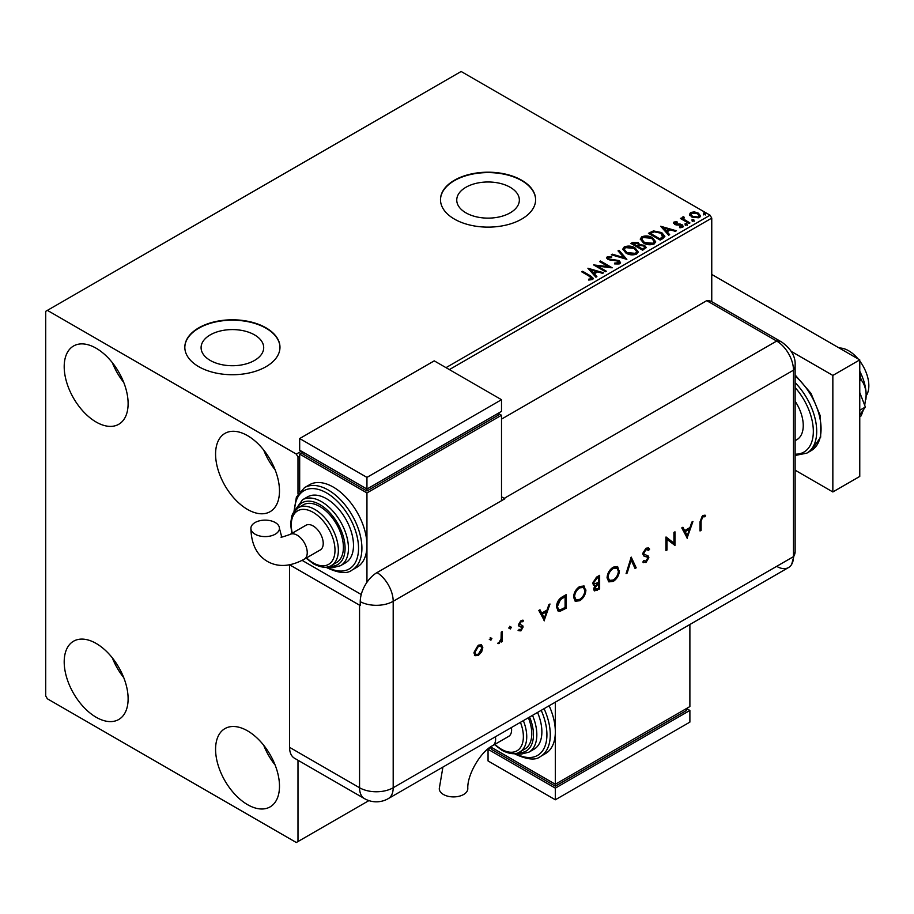 <?xml version="1.0" encoding="UTF-8"?>
<svg xmlns="http://www.w3.org/2000/svg" width="914" height="914" viewBox="0 0 914 914"><rect width="100%" height="100%" fill="white"/><g stroke="black" fill="none" stroke-linecap="round" stroke-linejoin="round"><path stroke-width="1.37" d="M510.183 187.279A31.305 18.074 0 0 0 476.068 183.36A31.305 18.074 0 0 0 456.749 200.052A31.305 18.074 0 0 0 465.912 212.836A31.305 18.074 0 0 0 500.027 216.755A31.305 18.074 0 0 0 519.358 200.052A31.305 18.074 0 0 0 510.183 187.279M254.526 334.878A31.305 18.074 0 0 0 220.423 330.959A31.305 18.074 0 0 0 201.091 347.651A31.305 18.074 0 0 0 210.266 360.436A31.305 18.074 0 0 0 244.369 364.355A31.305 18.074 0 0 0 263.7 347.651A31.305 18.074 0 0 0 254.526 334.878M266.031 327.84A47.574 27.466 0 0 0 214.196 321.888A47.574 27.466 0 0 0 184.822 347.263A47.574 27.466 0 0 0 198.761 366.685A47.574 27.466 0 0 0 250.596 372.638A47.574 27.466 0 0 0 279.97 347.263A47.574 27.466 0 0 0 266.031 327.84M279.97 347.457A47.574 27.466 0 0 0 266.031 328.229A47.574 27.466 0 0 0 214.344 322.242A47.574 27.466 0 0 0 184.822 347.457M521.688 180.241A47.574 27.466 0 0 0 469.842 174.288A47.574 27.466 0 0 0 440.479 199.663A47.574 27.466 0 0 0 454.418 219.086A47.574 27.466 0 0 0 506.253 225.038A47.574 27.466 0 0 0 535.627 199.663A47.574 27.466 0 0 0 521.688 180.241M535.627 199.858A47.574 27.466 0 0 0 521.688 180.629A47.574 27.466 0 0 0 470.002 174.643A47.574 27.466 0 0 0 440.479 199.858M247.534 804.64A45.197 26.095 60 0 1 218.012 764.812A45.197 26.095 60 0 1 224.935 728.607A45.197 26.095 60 0 1 247.534 730.846A45.197 26.095 60 0 1 277.056 770.662A45.197 26.095 60 0 1 270.133 806.879A45.197 26.095 60 0 1 247.534 804.64M275.103 764.995A45.197 26.095 60 0 1 263.689 745.241M96.153 422.039A45.197 26.095 60 0 1 66.631 382.212A45.197 26.095 60 0 1 73.566 345.995A45.197 26.095 60 0 1 96.153 348.234A45.197 26.095 60 0 1 125.686 388.062A45.197 26.095 60 0 1 118.751 424.279A45.197 26.095 60 0 1 96.153 422.039M123.733 382.395A45.197 26.095 60 0 1 112.319 362.641M247.534 509.441A45.197 26.095 60 0 1 218.012 469.613A45.197 26.095 60 0 1 224.935 433.396A45.197 26.095 60 0 1 247.534 435.635A45.197 26.095 60 0 1 277.056 475.463A45.197 26.095 60 0 1 270.133 511.669A45.197 26.095 60 0 1 247.534 509.441M275.103 469.796A45.197 26.095 60 0 1 263.689 450.031M96.153 717.25A45.197 26.095 60 0 1 66.631 677.423A45.197 26.095 60 0 1 73.566 641.205A45.197 26.095 60 0 1 96.153 643.445A45.197 26.095 60 0 1 125.686 683.272A45.197 26.095 60 0 1 118.751 719.489A45.197 26.095 60 0 1 96.153 717.25M123.733 677.605A45.197 26.095 60 0 1 112.319 657.84M445.998 367.657L710.064 215.201L461.136 71.486L45.7 311.343L45.7 695.885L47.379 698.799L296.307 842.514L297.987 841.543L297.987 760.254M711.755 301.677L711.755 218.115L449.368 369.599M299.678 456.029L297.987 457L296.307 454.087L47.379 310.372M297.987 494.051L297.987 457M297.987 841.543L368.89 800.618M689.533 214.71L690.561 212.471L694.412 211.888L698.353 213.145L700.604 216.001L699.461 217.612L691.704 216.984L689.43 214.105M683.683 217.669L684.243 219.474L689.944 222.936L689.042 223.462L680.439 218.492L681.341 217.966L682.609 218.697L682.769 216.972L683.752 216.744L684.232 217.521L683.478 218.606M681.113 218.88L682.609 219.474L682.769 216.972L682.769 217.749L683.752 216.744M673.481 223.302L674.018 222.022L676.988 221.725L677.194 222.456L675.126 222.605L675.412 223.781L680.553 224.124L683.432 226.318L682.758 227.266L679.73 227.666L679.445 226.9L681.593 226.706L681.318 225.267L676.166 224.924L674.543 224.33L674.018 222.022L673.401 222.902M675.126 222.605L675.412 224.558L676.406 224.878L676.406 224.101M680.633 227.735L681.593 227.483L681.318 225.267M662.947 238.52L660.216 240.096L648.437 233.31L653.453 230.899L661.725 232.602L664.866 236.258L662.947 238.52M642.702 250.208L630.934 243.41L632.591 242.45L638.223 242.576L639.629 244.655L644.496 245.318L646.141 247.408L642.702 250.208M639.663 244.346L639.629 245.432L644.496 246.095L644.496 245.318M626.855 259.359L611.306 254.743L612.289 254.172L624.091 257.679L618.024 250.87L619.006 250.299L626.855 259.359M606.325 271.218L605.422 271.732L593.643 264.934L608.313 266.614L599.538 261.541L600.441 261.016L612.209 267.813L597.562 266.157L606.325 271.218M588.525 280.004L591.335 279.604L591.335 278.827L589.553 276.348L581.727 271.824L582.629 271.298L590.581 275.891L593.357 278.427L592.546 279.513L588.97 280.015L588.525 279.227L591.598 278.599M296.307 454.087L301.357 451.173M587.908 268.248L603.606 272.783L602.623 273.355L597.642 271.869L594.329 273.777L596.899 276.656L595.917 277.228L587.908 268.248M614.608 263.118L614.608 263.895L618.412 263.963L618.07 261.084L608.016 259.462L606.633 257.759L607.376 256.663L611.637 256.503L611.66 257.325L608.564 257.371L608.873 258.913L618.995 260.57L620.537 262.615L619.692 263.849L614.471 263.883L614.608 263.118L618.927 262.684M608.564 257.371L608.267 258.388M625.999 253.121L622.777 249.122L624.228 246.929C628.078 245.558 631.665 245.855 635.001 247.854L638.178 251.864L636.681 254.035C632.876 255.383 629.312 255.075 625.999 253.121M643.513 243.01L640.28 239.011L641.742 236.817C645.581 235.446 649.169 235.755 652.516 237.743L655.692 241.753L654.196 243.924C650.38 245.272 646.815 244.963 643.513 243.01M660.662 226.249L676.36 230.774L675.377 231.345L670.396 229.871L667.094 231.779L669.654 234.658L668.671 235.218L660.662 226.249M685.34 224.638L685.123 223.633L686.86 223.759L687.077 224.764L685.34 224.638L685.123 223.633L685.123 224.41L686.86 224.536L686.86 223.759L687.077 224.764M692.286 220.628L692.058 219.623L693.795 219.748L694.023 220.754L692.286 220.628L692.058 219.623L692.058 220.4L693.795 220.525L693.795 219.748L694.023 220.754M703.609 214.093L703.38 213.088L705.117 213.213L705.345 214.219L703.609 214.093L703.38 213.088L703.38 213.865L705.117 213.99L705.117 213.213L705.345 214.219M710.064 215.201L711.755 218.115M582.401 272.212L582.629 271.298M582.629 272.075L593.277 278.804M590.57 279.844L590.57 279.067M591.335 279.604L591.724 278.998M588.696 269.127L602.726 273.297M596.442 276.919L594.329 273.777M590.821 269.847L593.517 273.64L596.042 272.178L596.042 271.401L590.821 269.847L593.517 272.863L596.042 271.401M593.517 273.64L593.517 272.863M595.06 265.757L608.313 267.391L608.313 266.614M600.212 261.93L600.441 261.016M600.441 261.792L610.815 267.791M605.651 271.607L597.562 266.934L597.562 266.157M618.412 263.963L619.018 263.083M606.702 258.148L607.376 256.663M607.376 257.44L611.637 257.28L611.637 256.503M608.564 258.148L608.873 258.913M608.873 259.69L610.94 260.25L610.94 259.473M610.94 260.25L613.237 260.284L613.237 259.507M613.237 260.284L618.995 261.347L618.995 260.57M618.995 261.347L620.48 262.981M612.197 255.006L612.289 254.172M612.289 254.949L624.091 258.456L624.091 257.679M618.481 251.384L619.006 250.299M619.006 251.076L626.227 259.176M622.811 249.522L624.228 246.929M624.228 247.705C628.078 246.334 631.665 246.631 635.001 248.631L635.001 247.854M635.001 248.631L638.143 252.241M624.353 249.796L626.901 253.372L635.447 254.138L636.624 251.91M634.099 248.38L625.484 247.603L624.319 249.385L626.901 252.595L635.447 253.361L636.67 251.51L634.099 248.38M635.447 254.138L635.447 253.361M626.901 253.372L626.901 252.595M631.608 243.798L638.223 243.353L638.223 242.576M638.223 243.353L639.629 245.432M644.496 246.095L646.084 247.785M643.433 249.168L644.61 247.157L643.593 245.843L640.063 245.443L638.029 246.46L638.029 247.237L642.405 249.762L644.507 247.523M637.275 246.277L638.36 244.369L637.344 243.101L633.048 243.592L633.048 244.369L636.818 246.54L638.246 244.724M636.818 246.54L637.275 245.5M633.048 243.592L636.818 245.763M642.405 249.762L643.433 248.391M638.029 246.46L642.405 248.996M640.314 239.411L641.742 236.817M641.742 237.594C645.581 236.223 649.169 236.532 652.516 238.52L652.516 237.743M652.516 238.52L655.658 242.141M641.868 239.685L644.416 243.261L652.95 244.027L654.138 241.799M651.602 238.268L642.988 237.491L641.822 239.274L644.416 242.484L652.95 243.25L654.184 241.41L651.602 238.268M652.95 244.027L652.95 243.25M644.416 243.261L644.416 242.484M649.111 233.698L653.453 231.676L653.453 230.899M653.453 231.676L661.725 233.378L661.725 232.602M661.725 233.378L664.821 236.646M663.004 237.526L660.811 233.127L654.081 231.825L650.551 233.481L650.551 234.258L659.908 239.662L663.004 237.526L663.21 236.326M650.551 233.481L659.908 238.885L663.267 235.938L663.267 236.715M659.908 239.662L659.908 238.885M661.45 227.118L675.48 231.288M669.197 234.921L667.094 231.779M663.575 227.837L666.272 231.63L668.797 230.168L668.797 229.391L663.575 227.837L666.272 230.854L668.797 229.391M666.272 231.63L666.272 230.854M674.018 222.799L675.56 222.456M676.988 222.433L676.988 221.725M675.126 223.382L675.412 224.558L675.126 223.382M676.406 224.878L680.553 224.901L680.553 224.124M680.553 224.901L682.175 225.495L682.175 224.718M682.175 225.495L683.352 226.672M681.593 227.483L681.318 226.044L681.593 227.483M685.34 225.415L685.123 224.41M686.86 224.536L687.077 225.541M681.341 218.743L681.341 217.966M683.683 218.446L684.243 219.474M684.243 220.251L689.282 223.324M692.286 221.405L692.058 220.4M693.795 220.525L694.023 221.531M689.533 215.487L690.561 212.471M690.561 213.248L694.412 212.665L694.412 211.888M694.412 212.665L698.353 213.922L698.353 213.145M698.353 213.922L700.558 216.39M690.904 214.63L692.618 217.235L698.399 217.783L699.141 216.195M697.451 213.67L691.612 213.088L690.847 214.23L692.618 216.458L698.399 217.006L699.21 215.818L697.451 213.67M698.399 217.783L698.399 217.006M692.618 217.235L692.618 216.458M703.609 214.87L703.38 213.865M705.117 213.99L705.345 214.996M839.201 348.017A28.54 16.475 60 0 1 848.66 350.77A28.54 16.475 60 0 1 858.12 358.951M859.766 361.019A28.54 16.475 60 0 1 866.141 395.808M795.134 401.223A30.927 17.857 60 0 1 796.848 439.691L795.134 440.674M795.134 470.184L832.848 491.961L832.848 375.426L791.261 351.41M832.848 491.961L859.766 476.423L859.766 359.888L711.755 274.44M832.848 375.426L859.766 359.888M859.766 392.552L865.375 407.027L859.766 410.272M865.375 407.027L859.766 415.025M859.766 374.066L861.194 379.973L859.766 380.795M861.194 379.973C864.256 383.652 865.901 388.678 866.152 395.042L864.713 405.302M863.364 409.895L861.194 415.847L859.766 416.681M859.766 371.255A38.057 21.97 60 0 1 866.152 395.042A38.057 21.97 60 0 1 865.855 399.521A38.057 21.97 60 0 1 865.821 399.715M501.512 419.126L706.705 300.66L776.672 341.059L706.705 300.66A23.787 13.733 -60 0 1 711.869 301.746L781.836 342.133A23.787 13.733 -60 0 0 776.672 341.059A23.787 13.733 60 0 1 793.489 370.181L793.489 556.637A23.787 13.733 60 0 1 791.661 564.395A23.787 13.733 60 0 1 776.672 566.349M490.235 637.549L491.881 638.498L490.898 640.2L489.927 639.629L490.898 637.938L491.881 638.498L490.898 637.938M491.206 638.109L490.235 639.811L490.898 640.2L489.927 639.629M509.704 626.307L511.36 627.255L510.378 628.958L509.395 628.386L510.378 626.696L511.36 627.255L510.378 626.696M510.686 626.867L509.704 628.569L510.378 628.958L509.395 628.386M544.413 620.812L538.826 610.438L539.98 609.775L541.716 613.123L547.052 610.049L548.846 604.657L550 603.994L544.127 620.652M585.92 589.987C585.6 594.534 583.566 598.11 579.807 600.726L575.329 601.229L573.546 597.196C573.878 592.638 575.934 589.062 579.716 586.48L584.137 586.023L585.246 589.599C584.937 594.146 582.892 597.722 579.133 600.338L579.807 600.726M619.429 570.644C619.109 575.192 617.076 578.768 613.317 581.373L608.838 581.875L607.056 577.854C607.387 573.295 609.444 569.719 613.225 567.137L617.647 566.669L618.755 570.256C618.447 574.803 616.402 578.379 612.643 580.984L613.317 581.373M647.42 549.36L645.364 549.2L643.056 552.833L643.479 553.918L648.209 555.986L648.871 557.677L645.97 562.521L642.828 562.041L643.787 560.648L646.084 561.059L647.809 558.351L647.032 557.037L643.879 556.009L642.679 553.815L646.038 548.194L648.54 547.954L649.626 549.097L648.62 550.354L646.038 549.588L643.73 553.221L644.301 554.444M643.662 562.704L642.828 562.041M646.518 556.74L645.455 556.603M687.351 538.277L681.775 527.915L682.918 527.252L684.666 530.6L690.001 527.515L691.784 522.123L692.938 521.46L687.077 538.118M289.612 564.806L359.556 605.182A23.787 13.733 180 0 0 360.242 605.559L360.242 601.675A23.764 13.721 -60 0 1 377.048 572.575L504.871 498.77A23.787 13.733 -120 0 0 504.197 498.37L776.672 341.059A23.787 13.733 60 0 1 793.489 370.181L793.489 556.637A23.787 13.733 60 0 1 788.565 567.525L388.267 798.63A23.787 13.733 60 0 0 393.191 787.742L793.489 556.637A23.787 13.733 -0 0 0 795.134 551.622L791.661 564.395M701.095 521.311L701.095 530.349L700.033 530.965L700.033 521.78L702.786 515.427L705.619 515.359L705.002 516.764L702.717 516.856L701.095 521.311L700.421 520.923L700.421 529.96L701.095 530.349M673.926 532.439L674.978 531.834L674.978 545.429L666.98 539.351L666.98 550.045L665.918 550.651L665.918 537.066L673.926 543.122L673.926 532.439M631.208 557.106L636.19 567.822L635.059 568.474L631.128 560.031L627.21 573.009L626.079 573.661L631.208 557.106M599.653 575.317L599.653 588.913L594.443 590.912L593.62 589.027L594.98 585.348L593.574 585.211L592.718 583.189L596.476 577.157L599.653 575.317M562.498 596.773L566.143 594.66L566.143 608.256L560.031 611.295L558.123 611.009L556.489 606.873C556.706 602.36 558.717 599.001 562.498 596.773M519.472 629.46L520.957 629.643L522.077 627.667L519.003 626.113L518.604 624.81L521.117 620.492L523.585 620.412L522.877 621.737L521.174 621.68L519.655 624.148L522.739 625.702L523.128 627.004L520.957 630.866L518.752 630.729L519.723 629.632L519.049 629.243M521.78 626.935L518.329 625.724M522.877 620.08L522.214 621.337L520.5 621.292L518.981 623.759L519.449 624.639M502.3 631.528L502.3 641.468L501.238 642.074L501.238 640.611L498.221 643.65L501.055 639L501.238 632.134L502.3 631.528M481.644 651.911L478.365 655.452L475.097 655.704L473.92 652.847L478.365 645.17L481.484 644.781L482.832 647.706L481.644 651.911L480.981 651.522L477.702 655.064L478.365 655.452M289.578 747.344L359.556 787.742A23.787 13.733 120 0 0 364.48 798.63L294.514 758.243A23.787 13.733 -60 0 1 289.578 747.344L289.578 564.806M504.197 498.37L501.512 496.816M361.236 594.5L302.111 560.373L361.236 594.5M704.9 515.085L704.328 516.376L705.002 516.764M704.328 516.376L703.494 516.616M702.82 516.227L702.055 516.467L702.717 516.856M702.055 516.467L700.421 520.923M682.552 527.458L684.666 530.6M691.955 522.031L686.791 537.569M689.43 529.24L688.756 528.852L684.54 531.285L687.294 535.673L689.43 529.24L685.214 531.674L687.294 535.673M684.54 531.285L685.214 531.674M674.304 532.222L674.304 545.041L674.978 545.429M666.98 550.045L666.306 549.657L666.306 538.963L666.98 539.351M666.055 536.986L673.926 543.122M648.186 547.794L649.626 549.097M648.951 548.708L648.117 549.76M645.364 549.2L646.038 549.588M643.056 552.833L643.73 553.221M647.535 555.598L648.871 557.677M648.197 557.289L645.295 562.144L645.97 562.521M645.295 562.144L643.307 562.464M644.781 556.215L643.57 555.803M630.934 557.586L636.19 567.822M635.516 567.434L634.773 567.868M627.21 573.009L626.536 572.621L630.454 559.642L631.128 560.031M612.643 580.984L608.507 581.67M617.304 566.497L618.755 570.256M616.619 567.948L612.597 568.12C609.467 570.187 607.741 573.101 607.433 576.86L609.181 580.173M608.107 577.248L609.512 580.401L613.271 580.013C616.367 577.899 618.07 574.986 618.378 571.25L616.973 568.12L613.271 568.508C610.141 570.576 608.416 573.489 608.107 577.248L607.433 576.86M612.597 568.12L613.271 568.508M598.99 575.706L598.99 588.525L599.653 588.913M598.99 588.525L594.134 590.661M593.266 584.971L594.98 585.348M593.095 582.184L594.363 583.863L598.601 582.378L598.601 577.328L596.419 577.808L593.095 582.184L594.066 583.6M594.009 588.01L597.173 588.959L598.601 588.125L598.601 583.772L597.219 583.795L594.009 588.01L594.843 589.164M597.219 583.795L597.893 584.183L594.683 588.399L595.105 589.45L594.431 589.062M598.601 583.772L597.893 584.183M596.419 577.808L597.093 578.196L593.769 582.572M598.601 577.328L597.093 578.196M579.133 600.338L574.997 601.012M583.795 585.84L585.246 589.599M583.109 587.302L579.088 587.462C575.957 589.541 574.232 592.455 573.923 596.202L575.671 599.527M574.598 596.591L576.003 599.755L579.762 599.356C582.858 597.253 584.56 594.329 584.869 590.604L583.463 587.474L579.762 587.851C576.631 589.93 574.906 592.843 574.598 596.591L573.923 596.202M579.088 587.462L579.762 587.851M565.48 595.048L565.48 607.867L566.143 608.256M565.48 607.867L559.368 610.906L560.031 611.295M559.368 610.906L557.814 610.803M556.877 605.868L558.842 609.478L560.648 609.661L565.092 607.479L565.092 596.671L564.418 596.282L559.699 599.356L556.877 605.868L558.534 609.261M559.699 599.356L560.373 599.744L557.54 606.256M565.092 596.671L560.373 599.744M539.614 609.981L541.716 613.123M549.006 604.565L543.853 620.103M546.481 611.774L545.807 611.386L541.602 613.808L544.344 618.195L546.481 611.774L542.276 614.197L544.344 618.195M541.602 613.808L542.276 614.197M522.065 625.313L522.454 626.616L520.283 630.477L520.957 630.866M520.283 630.477L518.078 630.34M520.5 621.292L521.174 621.68M518.981 623.759L519.655 624.148M522.454 626.616L523.128 627.004M509.704 628.569L508.721 627.998M501.626 631.917L501.626 641.08L502.3 641.468M499.741 641.811L498.473 643.068L499.147 643.456M498.473 643.068L497.547 643.262M490.235 639.811L489.253 639.24M477.702 655.064L474.423 655.315M481.141 644.633L482.832 647.706M482.158 647.318L480.981 651.522M480.433 645.958L477.702 645.992L474.309 651.842L475.668 654.218M474.983 652.23L475.977 654.447L478.376 654.23L481.769 648.312L480.787 646.107L478.376 646.381L474.983 652.23L474.309 651.842M477.702 645.992L478.376 646.381M442.913 767.086L439.268 788.668A14.27 8.237 -0 0 0 443.45 794.495A14.27 8.237 -0 0 0 458.999 796.277A14.27 8.237 -0 0 0 467.808 788.668C466.985 775.095 480.49 751.708 492.657 745.63A14.27 8.237 60 0 0 495.617 739.095A14.27 8.237 60 0 0 495.422 736.764M511.417 727.533A14.27 8.237 60 0 1 511.6 729.875A14.27 8.237 60 0 1 508.641 736.398L492.657 745.63M523.345 720.643A33.304 19.228 60 0 1 519.837 751.914L524.887 749A33.304 19.228 -120 0 0 528.383 717.73M532.508 715.354A38.057 21.97 60 0 1 528.943 752.153L533.993 749.24A38.057 21.97 -120 0 0 537.558 712.44M544.081 708.67A47.574 27.466 60 0 1 540.425 756.506L545.475 753.593A47.574 27.466 -120 0 0 555.335 731.817A47.574 27.466 -120 0 0 549.131 705.757M555.335 702.181L555.335 784.246L689.887 706.568L689.887 624.491M689.887 710.452L555.335 788.131L555.335 799.784L689.887 722.106L689.887 710.452L686.517 708.51L686.517 710.452L555.335 786.189L555.335 784.246L490.647 746.909M555.335 786.189L491.412 749.297L491.412 747.355L488.053 749.297L555.335 788.131M555.335 799.784L488.053 760.951L488.053 749.297M255.075 534.187A14.27 8.237 180 0 1 250.893 528.361A14.27 8.237 180 0 1 259.702 520.752A14.27 8.237 180 0 1 275.251 522.534A14.27 8.237 180 0 1 279.433 528.361A14.27 8.237 180 0 1 270.624 535.97A14.27 8.237 180 0 1 255.075 534.187M290.012 534.462L305.996 525.242A14.27 8.237 60 0 1 316.987 529.057A14.27 8.237 60 0 1 323.225 543.419A14.27 8.237 60 0 1 320.266 549.954L304.282 559.185A14.27 8.237 60 0 0 307.241 552.65A14.27 8.237 60 0 0 297.141 535.17A14.27 8.237 60 0 0 290.012 534.462C282.38 537.101 279.604 537.843 281.661 536.701L279.433 528.361M319.854 506.527A33.304 19.228 -120 0 0 303.208 504.871L298.158 507.784A33.304 19.228 60 0 1 314.816 509.429A33.304 19.228 60 0 1 336.569 538.78A33.304 19.228 60 0 1 331.462 565.469L336.512 562.556A33.304 19.228 -120 0 0 341.608 535.867A33.304 19.228 -120 0 0 319.854 506.527M326.584 498.758A38.057 21.97 -120 0 0 307.561 496.873L302.511 499.787A38.057 21.97 60 0 1 321.534 501.672A38.057 21.97 60 0 1 346.406 535.204A38.057 21.97 60 0 1 340.568 565.697L345.618 562.784A38.057 21.97 -120 0 0 351.444 532.291A38.057 21.97 -120 0 0 326.584 498.758M333.313 487.105A47.574 27.466 -120 0 0 309.526 484.74L304.476 487.653A47.574 27.466 60 0 1 328.263 490.018A47.574 27.466 60 0 1 359.351 531.937A47.574 27.466 60 0 1 352.05 570.05L357.1 567.137A47.574 27.466 -120 0 0 366.948 545.361A47.574 27.466 -120 0 0 333.313 487.105M366.948 582.287L366.948 492.932L501.512 415.242L501.512 500.712M299.678 491.721L299.678 454.087L303.037 452.144L303.037 454.087L366.948 490.989L498.141 415.242L498.141 413.299L501.512 415.242M299.678 454.087L366.948 492.932M299.678 438.549L366.948 477.394L501.512 399.704L434.23 360.859L299.678 438.549L299.678 450.202L366.948 489.047L366.948 490.989M501.512 399.704L501.512 411.357L366.948 489.047L366.948 477.394M590.581 276.668L590.581 275.891M632.591 243.227L632.591 242.45M650.22 233.047L650.22 232.27M660.891 239.091L660.891 238.314M678.199 224.867L678.199 224.09M687.054 222.045L687.054 221.268M795.134 374.946L811.004 393.363L820.418 416.178L820.669 437.155L811.221 450.613A47.574 27.466 -120 0 0 819.789 417.469A47.574 27.466 -120 0 0 795.134 376.054M795.134 454.167A45.197 26.095 -120 0 0 813.334 431.362A45.197 26.095 -120 0 0 795.134 387.547M795.134 382.658A47.574 27.466 60 0 1 806.856 453.138L795.134 455.469M377.048 572.575A23.787 13.733 60 0 1 393.191 601.298L793.489 370.181A23.787 13.733 -0 0 0 795.134 365.166L795.134 551.622M360.242 601.675A23.787 13.733 -0 0 0 393.191 601.298L393.191 787.742A23.787 13.733 -0 0 1 359.556 787.742L359.556 605.182M596.693 589.85L597.356 590.238M563.104 609.25L563.767 609.638M563.07 597.059L563.744 597.448M515.485 753.467A45.197 26.095 -120 0 0 543.407 749.514A45.197 26.095 -120 0 0 541.191 710.338M518.261 752.679A35.68 20.599 -120 0 0 529.606 717.033M494.931 744.327A30.927 17.857 -120 0 0 501.512 749.297A30.927 17.857 -120 0 0 520.443 747.595A30.927 17.857 -120 0 0 520.432 722.323M327.098 567.023A45.197 26.095 -120 0 0 358.539 547.977A45.197 26.095 -120 0 0 326.584 492.932A45.197 26.095 -120 0 0 294.628 510.777M329.885 566.234A35.68 20.599 -120 0 0 344.555 542.059A35.68 20.599 -120 0 0 319.854 504.585A35.68 20.599 -120 0 0 296.707 508.767M306.544 557.871A30.927 17.857 -120 0 0 313.125 562.841A30.927 17.857 -120 0 0 334.992 550.217A30.927 17.857 -120 0 0 313.125 512.343A30.927 17.857 -120 0 0 292.274 533.159M636.67 251.51L636.67 252.287M624.319 249.385L624.319 250.162M638.36 244.369L638.36 245.146M644.61 247.157L644.61 247.934M654.184 241.41L654.184 242.187M641.822 239.274L641.822 240.051M674.84 223.027L674.84 223.804M681.981 226.158L681.981 226.935M699.21 215.818L699.21 216.595M690.847 214.23L690.847 215.007M811.221 450.613L806.856 453.138M795.134 365.166C795.614 356.609 791.181 348.931 781.836 342.133M364.48 798.63A23.787 23.787 0 0 0 388.267 798.63M647.763 549.508L647.089 549.12M609.512 580.401L608.838 580.013M616.973 568.12L616.299 567.731M594.363 583.863L593.689 583.475M576.003 599.755L575.329 599.367M583.463 587.474L582.789 587.085M558.842 609.478L558.168 609.09M521.666 626.844L520.991 626.456M475.977 654.447L475.303 654.058M480.787 646.107L480.113 645.718M540.425 756.506C535.81 760.494 527.481 759.74 515.45 754.267L514.365 753.616M528.943 752.153L521.129 754.141L515.85 753.399M519.837 751.914C515.759 754.758 509.818 754.244 502.003 750.383L494.463 744.59M304.282 559.185C290.435 566.714 278.142 567.457 267.391 561.424C256.8 555.129 251.293 544.116 250.893 528.361M304.476 487.653L296.399 497.102L293.954 511.669M325.99 567.171L327.075 567.822C338.923 573.295 347.251 574.038 352.05 570.05M302.511 499.787L294.879 510.492M298.158 507.784L293.006 513.2L291.817 515.907L290.572 523.871L291.817 533.422M306.087 558.146L313.616 563.938C321.477 567.8 327.418 568.314 331.462 565.469M327.475 566.954L332.787 567.685L340.568 565.697"/></g></svg>
